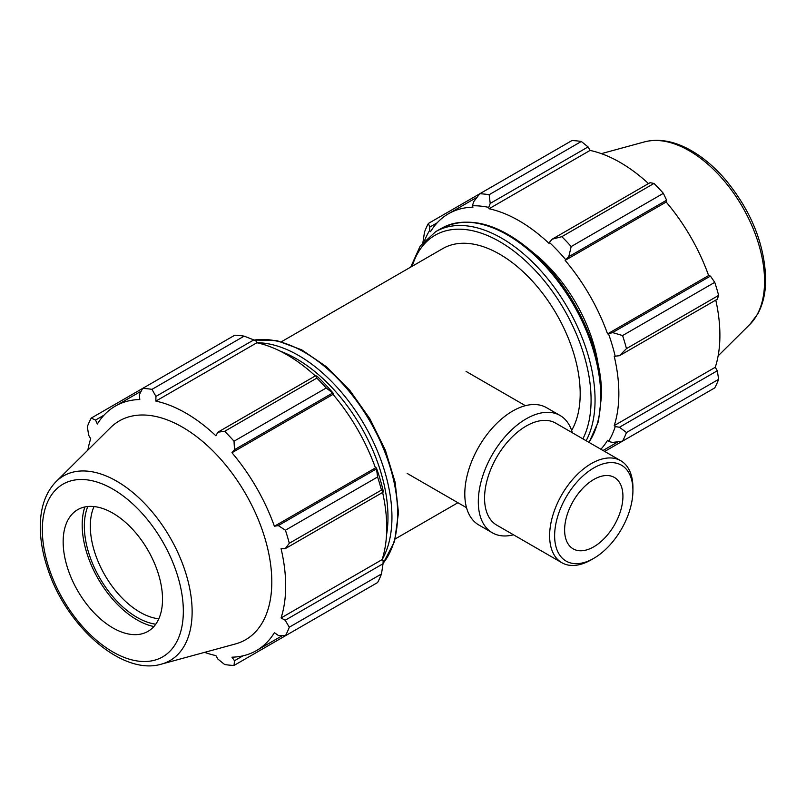 <?xml version="1.0" encoding="UTF-8"?>
<svg xmlns="http://www.w3.org/2000/svg" width="806" height="806" viewBox="0 0 806 806"><rect width="100%" height="100%" fill="white"/><g stroke="black" fill="none" stroke-linecap="round" stroke-linejoin="round"><path stroke-width="1.21" d="M473.626 201.772L472.467 205.782A142.662 82.363 60 0 1 488.718 207.384L490.219 203.414L489.151 194.699A151.77 87.622 -120 0 0 479.782 193.772L473.626 201.772M472.467 205.782L472.961 207.162A141.141 81.487 -120 0 0 448.479 213.761A141.141 81.487 -120 0 0 430.525 231.665L429.568 230.546L429.81 227.06L428.389 223.443A151.77 87.622 -120 0 0 424.51 232.017L422.928 242.455M424.591 240.571A142.662 82.363 60 0 1 429.568 230.546M600.863 449.234A141.141 81.487 -120 0 0 607.573 440.318L608.53 441.436L612.58 442.444L622.585 441.114A151.77 87.622 -120 0 0 626.463 432.53L619.451 427.251L615.26 426.565A142.662 82.363 60 0 1 608.53 441.436M615.26 426.565L614.232 425.598A141.141 81.487 -120 0 0 614.232 356.292L619.451 355.708L626.463 348.615A151.77 87.622 -120 0 0 622.585 335.558L612.58 332.586L608.53 333.865A142.662 82.363 60 0 1 615.26 356.514M608.53 333.865L607.573 333.896A141.141 81.487 -120 0 0 565.137 260.378L568.764 256.701L571.192 246.545A151.77 87.622 -120 0 0 561.822 236.662L552.17 239.181L549.38 242.415A142.662 82.363 60 0 1 565.631 259.562M549.38 242.415L549.057 243.412A141.141 81.487 -120 0 0 489.041 208.754L488.718 207.384M598.193 364.775A113.827 65.719 -120 0 0 533.693 253.064M428.389 223.443L571.948 140.556A151.77 87.622 -120 0 1 581.317 141.483L489.151 194.699M604.691 451.441L663.368 417.568M614.232 425.598L715.285 367.264L717.31 370.76L619.451 427.251M626.463 432.53L718.64 379.324L717.31 370.76M622.585 335.558L714.751 282.342L710.439 276.085L612.58 332.586M619.451 355.708L717.31 299.207L718.64 295.399L626.463 348.615M718.64 295.399A151.77 87.622 -120 0 0 714.751 282.342M561.822 236.662L653.998 183.446L650.029 182.69L552.17 239.181M622.585 441.114L714.751 387.898A151.77 87.622 -120 0 0 718.64 379.324M490.219 203.414L588.078 146.914L581.317 141.483M588.078 146.914L590.083 150.42A141.141 81.487 60 0 1 648.498 183.566M568.764 256.701L666.622 200.2L663.368 193.329A151.77 87.622 -120 0 0 653.998 183.446M666.622 200.2L666.179 202.034A141.141 81.487 60 0 1 708.625 275.551L710.439 276.085M715.778 300.094A141.141 81.487 60 0 1 719.899 335.276A141.141 81.487 60 0 1 715.285 367.264M429.81 227.06L437.184 222.809M663.368 193.329L571.192 246.545M571.635 430.404A113.827 65.719 -120 0 0 580.189 393.63A113.827 65.719 -120 0 0 530.509 279.078A113.827 65.719 -120 0 0 442.796 248.58L281.465 341.724M489.041 208.754L590.083 150.42M565.137 260.378L666.179 202.034M607.573 333.896L708.625 275.551M244.147 336.142L151.981 389.358A151.77 87.622 -120 0 0 142.612 388.432L234.778 335.215A151.77 87.622 60 0 1 244.147 336.142L253.799 339.9L256.59 341.401L256.913 342.772A141.141 81.487 60 0 1 315.327 375.928M333.503 393.58A142.662 82.363 -120 0 0 317.262 376.432L315.761 375.677L316.829 378.105A151.77 87.622 60 0 1 326.198 387.998L333.503 393.58L333.009 394.396A141.141 81.487 60 0 1 375.455 467.903L376.402 467.883L377.581 477.001A151.77 87.622 60 0 1 381.47 490.068L383.041 492.204L383.132 490.522A142.662 82.363 -120 0 0 376.402 467.883M382.608 492.446A141.141 81.487 60 0 1 382.115 559.616L383.132 560.583L383.041 563.747L381.47 573.983A151.77 87.622 60 0 1 377.581 582.557L285.415 635.773L278.302 635.43L274.403 632.67A141.141 81.487 -120 0 1 256.449 650.583A141.141 81.487 -120 0 1 231.957 657.182L234.496 660.729L234.022 665.444L326.198 612.228M382.135 559.636A132.043 76.238 -120 0 0 391.948 517.18A132.043 76.238 -120 0 0 256.913 342.741L155.86 401.106L155.941 396.401L253.799 339.9M151.981 389.358L155.941 396.401M95.541 420.057L91.219 418.102L142.612 388.432L139.347 394.759L139.791 399.514A141.141 81.487 -120 0 0 115.308 406.113A141.141 81.487 -120 0 0 97.345 424.027L95.541 420.057L104.014 415.161M204.603 652.356A141.141 81.487 -120 0 0 215.887 655.59L217.902 659.086L224.652 664.517A151.77 87.622 -120 0 0 234.022 665.444M382.115 559.616L281.062 617.96A141.141 81.487 -120 0 0 285.677 585.972A141.141 81.487 -120 0 0 281.062 548.644L285.183 548.695L383.041 492.204M381.47 490.068L289.294 543.274L285.183 548.695M333.009 394.396L231.957 452.73L234.496 449.688L332.354 393.187M326.198 387.998L234.022 441.214L234.496 449.688M87.794 506.511A74.474 43 -120 0 0 99.773 578.063A74.474 43 -120 0 0 155.749 624.207M158.812 618.796A70.263 40.562 60 0 1 104.861 575.121A70.263 40.562 60 0 1 94.02 506.561M84.852 506.954A77.527 44.763 -120 0 0 98.251 578.94A77.527 44.763 -120 0 0 153.886 626.534M383.041 563.747L285.183 620.247L289.294 627.199L381.47 573.983M285.183 620.247L281.062 617.96M161.442 664.124L235.423 643.954A126.33 72.933 -120 0 0 271.803 581.892A126.33 72.933 -120 0 0 210.336 448.408A126.33 72.933 -120 0 0 110.533 427.633L56.077 481.615C45.952 492.113 40.693 506.49 40.3 524.766C40.048 539.083 42.658 554.165 48.128 570.013C67.029 627.008 122.562 675.972 161.442 664.124A106.573 61.528 -120 0 0 192.13 611.754A106.573 61.528 -120 0 0 140.284 499.146A106.573 61.528 -120 0 0 56.077 481.615M289.294 543.274A151.77 87.622 -120 0 0 285.415 530.217L377.581 477.001M376.16 469.072L278.302 525.572L285.415 530.217M278.302 525.572L274.403 526.247A141.141 81.487 -120 0 0 231.957 452.73M234.022 441.214A151.77 87.622 -120 0 0 224.652 431.321L316.829 378.105M315.761 375.677L217.902 432.177L224.652 431.321M217.902 432.177L215.887 435.764A141.141 81.487 -120 0 0 155.86 401.106M91.219 418.102A151.77 87.622 -120 0 0 87.34 426.676L88.67 435.24L90.695 438.736A141.141 81.487 -120 0 0 87.844 450.131M285.415 635.773A151.77 87.622 -120 0 0 289.294 627.199M242.969 655.832L234.496 660.729M375.455 467.903L274.403 526.247M162.52 599.201A70.263 40.562 -120 0 0 128.335 524.958A70.263 40.562 -120 0 0 72.822 513.412A70.263 40.562 -120 0 0 77.708 590.798A70.263 40.562 -120 0 0 142.289 633.728A70.263 40.562 -120 0 0 162.52 599.201M632.922 487.66A58.898 34.003 120 0 0 620.721 460.7A58.898 34.003 120 0 0 561.822 494.703A58.898 34.003 120 0 0 561.822 562.709A58.898 34.003 120 0 0 591.272 559.797L593.77 558.346A55.362 31.958 -60 0 1 554.629 535.748A55.362 31.958 -60 0 1 593.77 467.943A55.362 31.958 -60 0 1 632.922 490.552L632.922 487.66M632.922 490.552A55.362 31.958 -60 0 1 593.77 558.346M620.721 460.7L555.646 423.13A58.898 34.003 120 0 0 496.758 457.133A58.898 34.003 120 0 0 496.758 525.139L561.822 562.709M622.927 496.315A41.227 23.797 120 0 0 614.384 477.444A41.227 23.797 120 0 0 573.157 501.251A41.227 23.797 120 0 0 573.157 548.856A41.227 23.797 120 0 0 604.933 537.803A41.227 23.797 120 0 0 622.927 496.315M572.371 432.792A67.724 39.101 120 0 0 560.069 415.483L546.549 407.685A67.724 39.101 120 0 0 478.824 446.786A67.724 39.101 120 0 0 478.824 524.988L492.335 532.796A67.724 39.101 120 0 0 513.482 534.801M560.069 415.483A67.724 39.101 120 0 0 492.335 454.584A67.724 39.101 120 0 0 492.335 532.796M589.075 442.434L598.425 421.518L601.578 395.484C602.183 349.069 573.398 288.407 534.479 253.769C499.7 223.423 468.669 214.96 441.376 228.38A132.043 76.238 60 0 1 543.123 263.753A132.043 76.238 60 0 1 600.752 396.633A132.043 76.238 60 0 1 588.914 442.343M586.143 440.741A132.043 76.238 -120 0 0 595.06 399.917A132.043 76.238 -120 0 0 537.421 267.038A132.043 76.238 -120 0 0 435.673 231.665L420.248 245.961L410.687 267.118M412.198 266.252A129.232 74.605 60 0 1 513.009 250.454A129.232 74.605 60 0 1 591.08 399.917A129.232 74.605 60 0 1 582.889 438.857M764.562 281.264A106.573 61.528 -120 0 0 723.214 179.728A106.573 61.528 -120 0 0 644.528 141.876C658.683 138.35 673.766 140.99 689.785 149.785C702.308 156.727 714.066 166.53 725.057 179.194C751.001 210.517 764.541 243.805 765.7 279.057C765.71 292.518 763.06 304.134 757.751 313.917L749.892 324.385A106.573 61.528 -120 0 0 764.562 281.264M280.297 351.194A129.232 74.605 60 0 1 387.978 517.18A129.232 74.605 60 0 1 386.507 535.154M254.152 340.092A132.043 76.238 60 0 1 349.21 391.414A132.043 76.238 60 0 1 397.65 513.896A132.043 76.238 60 0 1 383.052 563.344M183.335 611.22A99.702 57.569 60 0 1 77.588 620.67A99.702 57.569 60 0 1 77.588 479.661A99.702 57.569 60 0 1 183.335 611.22M441.376 228.38L435.673 231.665M618.252 441.698L603.029 450.483M477.112 197.228L448.479 213.761M644.528 141.876L601.377 153.644M749.892 324.385L718.136 355.869M253.981 340.001L276.992 340.656L301.756 349.864L326.601 366.861L349.864 390.416L369.934 418.888L385.389 450.252L395.142 482.28L398.476 512.747L394.567 541.431L383.041 563.545M282.342 635.632L256.449 650.583M141.201 391.162L115.308 406.113M457.919 502.722L395.293 538.882M407.191 473.434L466.523 507.689M466.08 371.425L525.411 405.68"/></g></svg>
